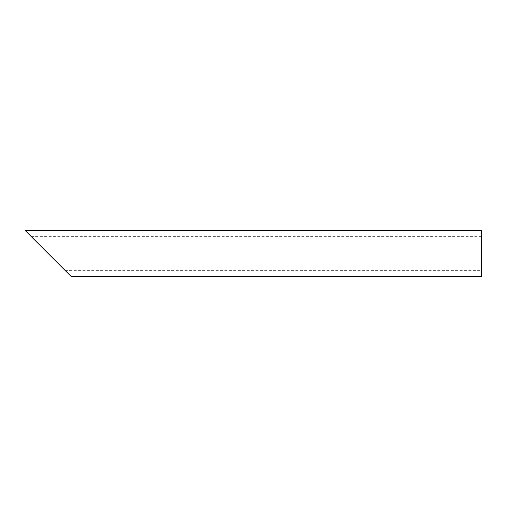 <?xml version="1.0" encoding="UTF-8"?>
<svg xmlns="http://www.w3.org/2000/svg" width="507" height="507" viewBox="0 0 507 507"><rect width="100%" height="100%" fill="white"/><g stroke="black" fill="none" stroke-linecap="round" stroke-linejoin="round"><path stroke-width="0.38" stroke-dasharray="2.54 1.9" d="M481.65 253.5L481.65 270.326L481.65 253.5M481.65 236.674L31.339 236.674L48.165 253.5M481.65 276.315L481.65 230.685M25.35 230.685L70.98 276.315M64.991 270.326L481.65 270.326"/><path stroke-width="0.76" d="M48.165 253.5L25.35 230.685L481.65 230.685L481.65 276.315L70.98 276.315L31.339 236.674"/></g></svg>
